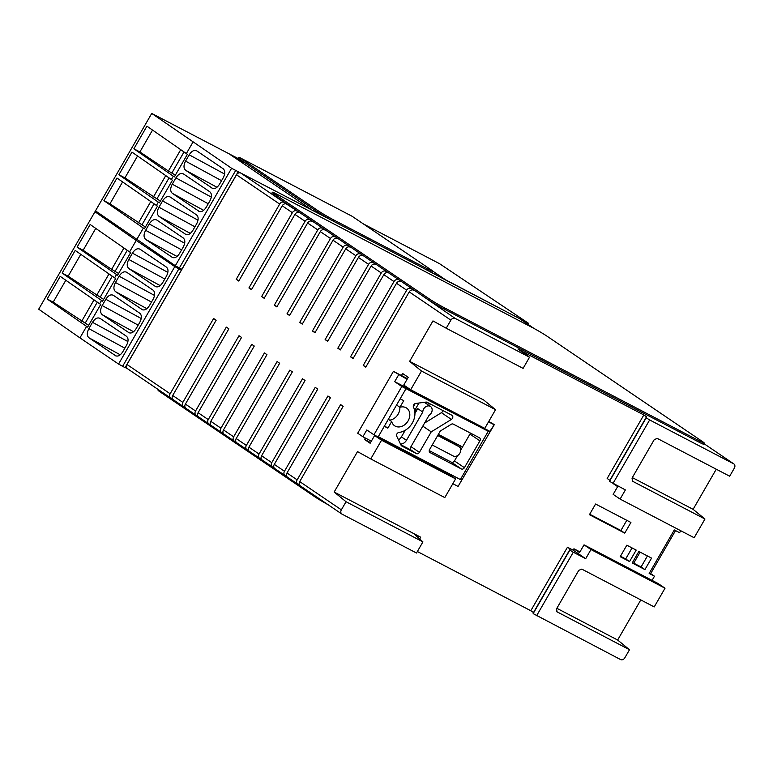<?xml version="1.0" encoding="UTF-8"?>
<svg xmlns="http://www.w3.org/2000/svg" width="773" height="773" viewBox="0 0 773 773"><rect width="100%" height="100%" fill="white"/><g stroke="black" fill="none" stroke-linecap="round" stroke-linejoin="round"><path stroke-width="1.16" d="M381.553 440.214L455.606 478.883L444.804 497.59L370.75 458.93L381.553 440.214L374.615 435.518L448.669 474.178L455.606 478.883M410.685 389.747L484.748 428.406L495.541 409.7L421.488 371.04L410.685 389.747L403.757 385.051L408.221 377.301L402.607 373.494L401.429 375.543M416.299 291.624L455.113 318.379A3.527 2.792 124.1 0 0 450.881 320.138L446.205 328.225L523.099 368.373L529.524 357.232L517.939 348.99L526.616 353.754L526.113 354.633M455.113 318.379L529.524 357.232M127.7 368.827A3.527 2.792 -55.9 0 1 127.477 368.702A3.527 2.792 -55.9 0 1 126.975 364.489L170.157 393.766L213.609 318.495L216.15 320.215L172.698 395.486L182.853 402.375L226.315 327.105L228.856 328.825L185.394 404.095L195.559 410.985L239.012 335.714L241.553 337.434L198.101 412.705L208.256 419.594L251.718 344.323L254.259 346.043L210.797 421.314L220.962 428.203L264.414 352.932L266.956 354.652L223.494 429.923L233.659 436.813L277.111 361.542L279.652 363.271L236.2 438.533L246.355 445.422L289.817 370.151L292.358 371.881L248.896 447.152L259.061 454.031L302.514 378.77L305.055 380.49L261.603 455.761L271.758 462.65L315.22 387.379L317.761 389.099L274.299 464.37L284.464 471.259L327.916 395.989L330.458 397.709L286.996 472.979L297.161 479.869L340.613 404.598L343.154 406.318L299.702 481.589L341.357 509.832A3.527 2.792 124.1 0 0 341.859 514.045A3.527 2.792 124.1 0 0 342.081 514.171L416.492 553.024L422.918 541.883L413.545 533.476L420.705 537.206L419.787 538.791M341.357 509.832L346.033 501.735L422.918 541.883M646.199 417.826L609.53 481.347L625.376 489.937L620.101 499.078L694.154 537.737L704.957 519.031L632.536 481.221L632.024 478.12L654.219 439.663L657.253 438.407L729.673 476.216L734.35 468.129A3.527 2.792 124.1 0 0 733.848 463.916A3.527 2.792 124.1 0 0 733.625 463.79L649.649 419.942L646.199 417.826L646.528 416.773L643.832 414.956L526.616 353.754M536.607 615.733L573.286 552.212L569.836 550.096L533.157 613.617L620.593 659.572A3.527 2.792 124.1 0 0 624.826 657.823L629.502 649.735L556.657 611.627M573.286 552.212L585.692 558.686L590.959 549.545L665.022 588.214L654.219 606.921L581.789 569.102L578.764 570.358L556.56 608.815L557.072 611.916L556.521 611.472M590.959 549.545L584.03 544.849L658.084 583.509L665.022 588.214M126.975 364.489L236.499 174.795A3.527 2.792 -55.9 0 1 240.732 173.036L337.598 223.378M240.732 173.036L283.913 202.313A3.527 2.792 124.1 0 0 279.681 204.062L236.219 279.333L238.76 281.063L282.222 205.792L292.378 212.681L248.925 287.942L251.457 289.672L294.919 214.401L305.074 221.291L261.622 296.561L264.163 298.281L307.615 223.011L317.78 229.9L274.318 305.171L276.86 306.891L320.322 231.62L330.477 238.509L287.025 313.78L289.566 315.5L333.018 240.229L343.183 247.118L299.721 322.389L302.262 324.109L345.724 248.838L355.88 255.728L312.427 330.999L314.959 332.719L358.421 257.448L368.576 264.337L325.124 339.608L327.665 341.328L371.117 266.057L381.282 272.946L337.82 348.217L340.362 349.937L383.823 274.676L393.979 281.556L350.527 356.826L353.068 358.546L396.52 283.285L406.685 290.175L363.223 365.436L365.764 367.165L409.226 291.894L450.881 320.138M446.205 328.225L432.967 320.911L409.632 361.339L421.488 371.04M365.349 438.03L364.527 439.451L370.141 443.258L374.615 435.518M370.75 458.93L357.513 451.616L334.168 492.034L346.033 501.735M238.934 280.754L236.219 279.333M283.913 202.313L286.754 203.792M282.222 205.792A3.527 2.792 124.1 0 1 286.454 204.033L289.295 205.521M403.593 283.015L413.758 289.894M390.896 274.396L401.052 281.285M378.19 265.786L388.355 272.676M365.494 257.177L375.659 264.066M352.797 248.568L362.952 255.457M340.091 239.959L350.256 246.848M327.394 231.349L337.55 238.239M314.688 222.74L324.853 229.629M301.992 214.131L312.147 221.02M286.454 204.033L299.451 212.411M519.669 318.727A3.527 2.792 -55.9 0 0 519.466 318.573A3.527 2.792 -55.9 0 0 519.243 318.447L419.468 266.125M387.602 249.486L369.455 240.017M170.157 393.766A3.527 2.792 124.1 0 0 170.659 397.969A3.527 2.792 124.1 0 0 170.881 398.105L172.514 398.955M182.853 402.375A3.527 2.792 124.1 0 0 183.356 406.588A3.527 2.792 124.1 0 0 183.578 406.714L185.211 407.564M195.559 410.985A3.527 2.792 124.1 0 0 196.062 415.198A3.527 2.792 124.1 0 0 196.274 415.323L197.917 416.174M208.256 419.594A3.527 2.792 124.1 0 0 208.758 423.807A3.527 2.792 124.1 0 0 208.981 423.933L210.614 424.792M220.962 428.203A3.527 2.792 124.1 0 0 221.465 432.416A3.527 2.792 124.1 0 0 221.677 432.542L223.31 433.402M233.659 436.813A3.527 2.792 124.1 0 0 234.161 441.025A3.527 2.792 124.1 0 0 234.383 441.151L236.016 442.011M246.355 445.422A3.527 2.792 124.1 0 0 246.867 449.635A3.527 2.792 124.1 0 0 247.08 449.77L248.713 450.62M259.061 454.031A3.527 2.792 124.1 0 0 259.564 458.244A3.527 2.792 124.1 0 0 259.776 458.379L261.419 459.23M271.758 462.65A3.527 2.792 124.1 0 0 272.26 466.853A3.527 2.792 124.1 0 0 272.483 466.989L274.115 467.839M284.464 471.259A3.527 2.792 124.1 0 0 284.966 475.463A3.527 2.792 124.1 0 0 285.179 475.598L286.822 476.448M297.161 479.869A3.527 2.792 124.1 0 0 297.663 484.082A3.527 2.792 124.1 0 0 297.885 484.207L299.518 485.058M533.157 613.617L533.486 612.564L530.8 610.738L417.362 551.516M629.502 649.735L617.646 640.025L640.807 599.916M654.48 576.223L650.673 573.643L649.165 573.45L654.48 576.223L652.083 580.378M650.673 573.643L675.525 530.587M680.742 530.732L679.602 532.713L674.288 529.94L649.165 573.45M704.957 519.031L693.101 509.33L716.262 469.211M172.698 395.486A3.527 2.792 124.1 0 0 173.2 399.699A3.527 2.792 124.1 0 0 173.423 399.825M185.394 404.095A3.527 2.792 124.1 0 0 185.897 408.308A3.527 2.792 124.1 0 0 186.119 408.434M198.101 412.705A3.527 2.792 124.1 0 0 198.603 416.918A3.527 2.792 124.1 0 0 198.816 417.043M210.797 421.314A3.527 2.792 124.1 0 0 211.3 425.527A3.527 2.792 124.1 0 0 211.522 425.652M223.494 429.923A3.527 2.792 124.1 0 0 224.006 434.136A3.527 2.792 124.1 0 0 224.218 434.271M236.2 438.533A3.527 2.792 124.1 0 0 236.702 442.745A3.527 2.792 124.1 0 0 236.924 442.881M248.896 447.152A3.527 2.792 124.1 0 0 249.399 451.355A3.527 2.792 124.1 0 0 249.621 451.49M261.603 455.761A3.527 2.792 124.1 0 0 262.105 459.964A3.527 2.792 124.1 0 0 262.318 460.099M274.299 464.37A3.527 2.792 124.1 0 0 274.801 468.583A3.527 2.792 124.1 0 0 275.024 468.709M286.996 472.979A3.527 2.792 124.1 0 0 287.508 477.192A3.527 2.792 124.1 0 0 287.72 477.318M299.702 481.589A3.527 2.792 124.1 0 0 300.204 485.802A3.527 2.792 124.1 0 0 300.426 485.927M251.64 289.363L248.925 287.942M296.619 210.923A3.527 2.792 124.1 0 0 292.378 212.681M299.161 212.652A3.527 2.792 124.1 0 0 294.919 214.401M309.316 219.532A3.527 2.792 124.1 0 0 305.074 221.291M311.857 221.262A3.527 2.792 124.1 0 0 307.615 223.011M322.022 228.151A3.527 2.792 124.1 0 0 317.78 229.9M324.554 229.871A3.527 2.792 124.1 0 0 320.322 231.62M334.719 236.76A3.527 2.792 124.1 0 0 330.477 238.509M337.26 238.48A3.527 2.792 124.1 0 0 333.018 240.229M347.415 245.37A3.527 2.792 124.1 0 0 343.183 247.118M349.956 247.089A3.527 2.792 124.1 0 0 345.724 248.838M360.121 253.979A3.527 2.792 124.1 0 0 355.88 255.728M362.663 255.699A3.527 2.792 124.1 0 0 358.421 257.448M372.818 262.588A3.527 2.792 124.1 0 0 368.576 264.337M375.359 264.308A3.527 2.792 124.1 0 0 371.117 266.057M385.524 271.197A3.527 2.792 124.1 0 0 381.282 272.946M388.056 272.917A3.527 2.792 124.1 0 0 383.823 274.676M398.221 279.807A3.527 2.792 124.1 0 0 393.979 281.556M400.762 281.527A3.527 2.792 124.1 0 0 396.52 283.285M410.917 288.416A3.527 2.792 124.1 0 0 406.685 290.175M413.458 290.146A3.527 2.792 124.1 0 0 409.226 291.894M264.337 297.972L261.622 296.561M277.034 306.581L274.318 305.171M289.74 315.191L287.025 313.78M302.436 323.81L299.721 322.389M315.142 332.419L312.427 330.999M327.839 341.028L325.124 339.608M340.535 349.638L337.82 348.217M353.242 358.247L350.527 356.826M365.938 366.856L363.223 365.436M617.646 640.025L556.86 608.293M693.101 509.33L632.324 477.598M569.836 550.096L570.165 549.043L567.469 547.216L573.141 550.173L573.943 548.782L579.557 552.589L584.03 544.849M364.527 439.451L370.528 442.591M573.943 548.782L579.943 551.922M567.469 547.216L530.8 610.738M334.168 492.034L413.545 533.476M409.632 361.339L483.685 399.999L495.541 409.7M643.832 414.956L607.163 478.477L609.849 480.304L609.53 481.347M429.517 405.806L430.406 404.26L426.232 402.076M414.628 410.511L418.947 403.023M414.724 411.023L415.961 411.671M651.562 558.106L638.846 551.468L632.217 562.957L644.933 569.595L651.562 558.106M460.186 447.963L461.181 446.253L438.378 434.349M449.451 440.871L449.635 440.736A5.488 4.348 -55.9 0 1 450.765 441.103A5.488 4.348 -55.9 0 1 451.103 441.306L459.056 446.697A5.488 4.348 124.1 0 1 459.713 453.461A5.488 4.348 124.1 0 1 453.239 455.973L432.223 445.006L455.026 456.92L455.336 456.37M630.913 522.471L595.587 504.025L589.432 514.683L624.758 533.128L630.913 522.471M413.333 406.772L415.169 403.593M620.197 556.686L629.56 561.565L636.189 550.086L626.835 545.197L620.197 556.686M620.468 556.222L625.695 558.947L632.063 547.922M625.695 558.947L629.56 561.565M456.534 444.987L457.046 444.098M589.702 514.229L620.903 530.51L626.787 520.316M425.652 403.187L426.281 402.105M414.695 410.395L416.232 411.207M632.217 562.957L633.734 563.15L640.102 552.125M633.734 563.15L641.078 566.976L647.436 555.951M455.026 456.92L454.109 456.292M624.758 533.128L620.903 530.51M644.933 569.595L641.078 566.976M585.692 558.686L573.141 550.173M620.101 499.078L613.163 494.372L617.637 486.632L612.95 483.454M570.165 549.043L533.486 612.564M646.528 416.773L609.849 480.304M418.435 537.467L419.072 536.356M524.635 353.522L525.099 352.72M488.256 431.257L489.879 431.353L494.334 424.599L458.08 486.439L461.993 479.656L460.379 479.55L488.256 431.257L401.825 386.5L373.939 434.793L378.123 436.977L406.009 388.684M494.334 424.599L488.749 421.478M407.071 379.292L393.418 371.359L357.706 433.228L362.885 436.745L366.798 429.952L373.939 434.793M458.08 486.439L452.823 483.695M371.349 441.161L362.885 436.745M493.792 424.57L488.546 421.826M407.429 378.673L393.418 371.359M489.879 431.353L394.684 381.659L398.607 374.876M394.684 381.659L401.825 386.5M400.163 398.8L403.738 400.665L399.912 407.284L396.568 405.023M460.379 479.55L378.287 436.697M384.287 426.29L387.853 428.155L391.679 421.536A10.696 8.474 124.1 0 0 394.597 425.768A10.696 8.474 124.1 0 0 407.613 421.671A10.696 8.474 124.1 0 0 406.598 408.067A10.696 8.474 124.1 0 0 399.912 407.284M461.375 468.95A2.512 1.99 -55.9 0 0 464.409 467.694L479.907 440.852A2.512 1.99 -55.9 0 0 479.54 437.847A2.512 1.99 -55.9 0 0 479.386 437.75L453.249 424.106A2.512 1.99 -55.9 0 0 451.248 424.28L440.929 430.648A2.512 1.99 -55.9 0 0 439.895 431.721L429.614 449.528A2.512 1.99 -55.9 0 0 429.972 452.543A2.512 1.99 -55.9 0 0 430.126 452.63L461.375 468.95L451.422 462.196A2.512 1.99 124.1 0 0 454.447 460.95L457.51 455.645M451.393 419.43A2.512 1.99 -55.9 0 0 452.06 415.343A2.512 1.99 -55.9 0 0 451.905 415.246L427.034 402.269A2.512 1.99 -55.9 0 0 425.981 402.095L415.661 403.467A2.512 1.99 -55.9 0 0 413.671 404.907A2.512 1.99 -55.9 0 0 413.507 407.274A16.61 13.17 124.1 0 1 412.299 423.024A16.61 13.17 124.1 0 1 398.965 432.445A2.512 1.99 -55.9 0 0 396.964 433.856A2.512 1.99 -55.9 0 0 396.742 436.223L401.071 445.238A2.512 1.99 -55.9 0 0 401.631 445.895A2.512 1.99 -55.9 0 0 401.786 445.992L416.376 453.606A2.512 1.99 -55.9 0 0 419.401 452.36L431.237 431.856L451.393 419.43L441.431 412.676A2.512 1.99 124.1 0 0 442.842 410.521M389.65 420.154A10.696 8.474 124.1 0 0 399.844 407.245M460.708 450.108L469.945 434.107A2.512 1.99 124.1 0 0 470.322 433.015M429.237 450.611L451.422 462.196M459.056 446.697A5.488 4.348 124.1 0 0 458.708 446.494L453.654 443.064L438.049 434.919M400.829 444.726L411.236 450.166A2.512 1.99 -55.9 0 1 411.081 450.07A2.512 1.99 -55.9 0 1 410.724 447.065L429.054 415.314A5.43 4.309 124.1 0 0 430.522 406.492A5.43 4.309 124.1 0 0 425.527 406.898A5.43 4.309 124.1 0 0 422.783 412.048L417.729 408.617L414.937 413.449M405.216 430.281L401.409 436.88L406.463 440.31A6.542 5.179 -55.9 0 1 400.501 444.05M398.472 439.827A6.542 5.179 124.1 0 0 401.409 436.88M424.57 423.073L441.431 412.676M387.853 428.155L384.519 425.894M391.679 421.536L388.346 419.266M458.708 446.494L437.702 435.518M422.783 412.048L406.463 440.31M415.942 409.709A5.43 4.309 -55.9 0 1 415.613 409.506A5.43 4.309 -55.9 0 1 415.323 409.294M431.237 431.856L422.802 426.136M246.394 163.683L230.46 154.774L313.268 210.913L230.46 154.774L236.944 157.914L151.74 113.428L231.591 168.272L336.448 222.788M420.609 266.724L446.707 280.58L432.59 271.004L446.707 280.58L523.147 320.476L522.896 320.901M236.944 157.914L151.74 113.428L95.475 210.874L175.326 265.728L181.839 269.323L238.103 171.867M179.355 268.028L235.63 170.572M175.326 265.728L231.591 168.272M192.979 142.097L186.351 153.576L187.404 154.291L174.34 176.92L133.874 148.803L139.894 151.943L152.523 130.067M136.715 239.553L143.343 228.064L144.396 228.779L157.46 206.159L156.407 205.444L158.32 202.13L159.373 202.845L172.437 180.225L171.384 179.51L173.287 176.205M185.752 234.451L185.288 234.19C187.849 235.485 190.39 234.18 192.921 230.286L196.564 223.977C198.69 219.803 198.661 216.759 196.468 214.826L170.244 197.057C167.683 195.743 165.122 197.038 162.581 200.941L158.938 207.241L194.941 226.798M186.013 234.548L159.074 216.411C156.861 214.488 156.813 211.435 158.938 207.241M199.067 211.387L198.603 211.135C201.154 212.42 203.705 211.126 206.236 207.232L209.879 200.922C212.005 196.748 211.966 193.694 209.783 191.772L183.559 173.993C180.988 172.688 178.437 173.973 175.896 177.877L172.253 184.187L208.246 203.743M199.328 211.493L172.379 193.356C170.176 191.424 170.128 188.37 172.253 184.187M212.382 188.332L211.918 188.071C214.469 189.366 217.02 188.061 219.551 184.167L223.194 177.858C225.32 173.683 225.281 170.64 223.088 168.707L196.873 150.938C194.303 149.624 191.752 150.919 189.211 154.822L185.568 161.122L221.561 180.679M212.633 188.428L185.694 170.302C183.481 168.369 183.443 165.316 185.568 161.122M172.437 257.506L171.973 257.245C174.534 258.54 177.075 257.245 179.607 253.351L183.249 247.041C185.375 242.867 185.346 239.814 183.153 237.891L156.938 220.112C154.368 218.807 151.808 220.092 149.266 223.996L145.624 230.306L181.626 249.863M172.698 257.612L145.759 239.475C143.546 237.543 143.498 234.49 145.624 230.306M186.351 153.576L146.938 126.173L133.874 148.803M171.384 179.51L131.961 152.107L118.897 174.737L124.926 177.877L160.388 201.096M158.32 202.13L118.897 174.737M156.407 205.444L116.994 178.041L103.93 200.661L109.95 203.811L145.411 227.02M143.343 228.064L103.93 200.661M139.894 151.943L168.417 171.007L180.737 149.672M168.417 171.007L175.355 175.162M171.954 172.862L184.022 151.962M124.926 177.877L137.555 156.001M153.441 196.941L165.76 175.606M156.987 198.787L169.055 177.896M109.95 203.811L122.588 181.926M138.473 222.875L150.793 201.531M142.019 224.721L154.078 203.821M95.475 210.874L151.74 113.428M439.344 263.583L363.387 223.928L439.518 263.67L528.384 323.22L523.147 320.476M526.896 322.631L526.49 323.336M528.384 323.22L527.804 324.225M127.584 368.769L125.158 367.504M102.046 215.454L94.963 211.754L38.698 309.2L79.948 337.878L118.559 364.054L125.071 367.658L181.336 270.192L180.07 269.333L181.481 270.077M102.075 215.474L94.963 211.754L136.212 240.422L174.824 266.598L181.336 270.192M122.588 366.363L178.853 268.898M118.559 364.054L174.824 266.598M136.212 240.422L129.584 251.911L130.637 252.626L117.573 275.246L77.097 247.128L83.126 250.278L95.755 228.393M79.948 337.878L86.576 326.399L87.629 327.105L100.693 304.485L99.64 303.77L101.553 300.465L102.606 301.18L115.66 278.551L114.607 277.836L116.52 274.531M128.985 332.776L128.521 332.516C131.072 333.81 133.623 332.516 136.154 328.612L139.797 322.302C141.923 318.138 141.884 315.084 139.691 313.162L113.476 295.383C110.906 294.069 108.355 295.363 105.814 299.267L102.171 305.577L138.164 325.124M129.236 332.883L102.297 314.746C100.084 312.814 100.046 309.76 102.171 305.577M142.29 309.722L141.826 309.461C144.387 310.756 146.938 309.451 149.469 305.557L153.112 299.248C155.238 295.073 155.199 292.02 153.006 290.097L126.791 272.328C124.221 271.014 121.67 272.309 119.119 276.203L115.477 282.512L151.479 302.069M142.551 309.818L115.612 291.682C113.399 289.759 113.36 286.696 115.477 282.512M155.605 286.657L155.141 286.397C157.702 287.691 160.243 286.397 162.784 282.493L166.427 276.193C168.543 272.019 168.514 268.965 166.321 267.043L140.106 249.264C137.536 247.949 134.975 249.244 132.434 253.148L128.791 259.457L164.794 279.014M155.866 286.764L128.927 268.627C126.714 266.695 126.666 263.641 128.791 259.457M115.67 355.841L115.206 355.58C117.757 356.875 120.308 355.57 122.839 351.676L126.482 345.367C128.608 341.193 128.569 338.139 126.386 336.216L100.161 318.447C97.591 317.133 95.04 318.428 92.499 322.322L88.856 328.631L124.849 348.188M115.931 355.938L88.982 337.801C86.769 335.878 86.731 332.815 88.856 328.631M129.584 251.911L90.161 224.508L77.097 247.128M114.607 277.836L75.194 250.433L62.13 273.062L68.15 276.203L103.611 299.422M101.553 300.465L62.13 273.062M99.64 303.77L60.217 276.367L47.163 298.996L53.182 302.137L88.644 325.356M86.576 326.399L47.163 298.996M83.126 250.278L111.641 269.342L123.96 247.998M111.641 269.342L118.588 273.487M115.187 271.188L127.255 250.288M68.15 276.203L80.788 254.327M96.673 295.267L108.993 273.932M100.219 297.122L112.278 276.222M53.182 302.137L65.811 280.261M81.706 321.201L94.016 299.866M85.243 323.046L97.311 302.156M38.698 309.2L94.963 211.754M699.71 441.074A12.581 0.696 30 0 0 704.251 443.064A12.581 0.696 30 0 0 702.222 441.402L547.274 336.352A12.581 0.696 30 0 0 532.066 327.423L276.947 194.226A12.581 0.696 30 0 0 272.396 192.245A12.581 0.696 30 0 0 274.434 193.907L429.382 298.958A12.581 0.696 30 0 0 444.591 307.886L699.71 441.074L699.072 442.185L443.953 308.987A12.581 0.696 -150 0 1 428.744 300.059L273.797 195.009A12.581 0.696 -150 0 1 271.758 193.347L272.396 192.245M704.251 443.064L703.614 444.166A12.581 0.696 -150 0 1 699.072 442.185M160.571 391.128L160.117 391.911A12.581 0.696 -150 0 1 158.088 390.239L158.417 389.669M160.117 391.911L315.065 496.952A12.581 0.696 -150 0 0 328.177 504.759M237.717 158.436A1.913 1.169 117.6 0 1 239.514 157.489A1.913 1.169 117.6 0 1 239.582 157.528L318.118 210.768A12.783 0.705 30 0 0 333.569 219.841L428.068 269.178A12.783 0.705 30 0 0 432.687 271.197A12.783 0.705 30 0 0 430.619 269.506L352.092 216.266A1.913 1.169 -62.4 0 0 352.015 216.218A1.913 1.169 -62.4 0 0 351.947 216.189M238.364 158.88L238.944 158.629L317.481 211.87L318.118 210.768M432.687 271.197L432.049 272.299A12.783 0.705 -150 0 1 427.43 270.279L332.931 220.943A12.783 0.705 -150 0 1 317.481 211.87M612.979 483.463L649.649 419.942M236.499 174.795L279.681 204.062M733.848 463.916L703.923 443.634L733.625 463.79M519.243 318.447L534.037 328.467M479.907 440.852L469.945 434.107M464.409 467.694L454.447 460.95M416.376 453.606L410.811 449.838M419.401 452.36L410.965 446.639M184.65 243.215L149.266 223.996M145.759 239.475L176.988 256.433M197.965 220.16L162.581 200.941M159.074 216.411L190.293 233.378M211.28 197.096L175.896 177.877M172.379 193.356L203.608 210.314M224.595 174.041L189.211 154.822M185.694 170.302L216.923 187.259M127.883 341.55L92.499 322.322M88.982 337.801L120.211 354.768M141.198 318.486L105.814 299.267M102.297 314.746L133.526 331.704M154.513 295.431L119.119 276.203M115.612 291.682L146.841 308.649M167.828 272.367L132.434 253.148M128.927 268.627L160.156 285.585M273.797 195.009L274.434 193.907M428.744 300.059L429.382 298.958M443.953 308.987L444.591 307.886M315.51 496.179L315.065 496.952M239.582 157.528L352.092 216.266M239.514 159.596L243.234 161.547M332.931 220.943L333.569 219.841M427.43 270.279L428.068 269.178M127.477 368.702L170.659 397.969M173.2 399.699L183.356 406.588M185.897 408.308L196.062 415.198M198.603 416.918L208.758 423.807M211.3 425.527L221.465 432.416M224.006 434.136L234.161 441.025M236.702 442.745L246.867 449.635M249.399 451.355L259.564 458.244M262.105 459.964L272.26 466.853M274.801 468.583L284.966 475.463M287.508 477.192L297.663 484.082M300.204 485.802L341.859 514.045M519.466 318.573L534.162 328.544M424.358 402.308L430.522 406.492M416.763 410.289L415.613 409.506M239.514 157.489L352.015 216.218"/></g></svg>
